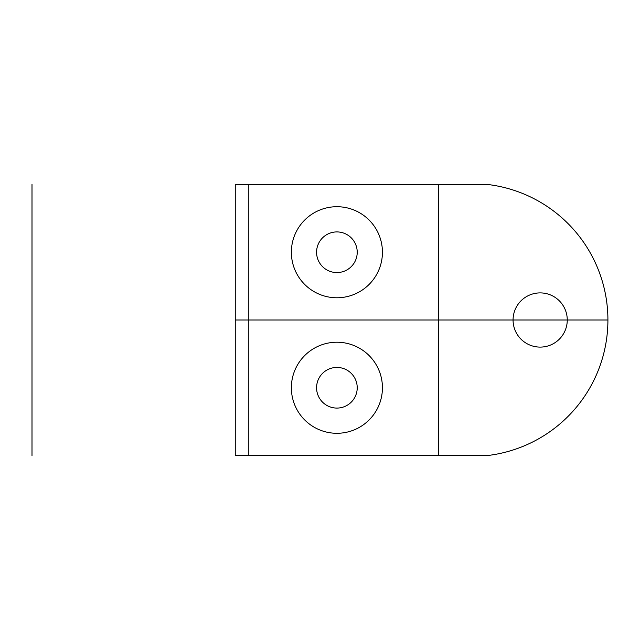 <?xml version="1.0" encoding="UTF-8"?>
<svg xmlns="http://www.w3.org/2000/svg" width="640" height="640" viewBox="0 0 640 640"><rect width="100%" height="100%" fill="white"/><g stroke="black" fill="none" stroke-linecap="round" stroke-linejoin="round"><path stroke-width="0.96" d="M235.264 455.512L235.264 184.488L235.264 455.512L487.72 455.512A136.488 136.488 0 0 0 487.72 184.488L235.264 184.488M291.368 252.248A45.528 45.528 0 0 0 336.896 297.776A45.528 45.528 0 0 0 382.432 252.248A45.528 45.528 0 0 0 336.896 206.712A45.528 45.528 0 0 0 291.368 252.248M291.368 387.752A45.528 45.528 0 0 0 336.896 433.288A45.528 45.528 0 0 0 382.432 387.752A45.528 45.528 0 0 0 336.896 342.224A45.528 45.528 0 0 0 291.368 387.752M567.264 320A27.104 27.104 0 0 0 540.168 292.896A27.104 27.104 0 0 0 513.064 320A27.104 27.104 0 0 0 540.168 347.104A27.104 27.104 0 0 0 567.264 320M316.576 252.248A20.328 20.328 0 0 0 336.896 272.568A20.328 20.328 0 0 0 357.224 252.248A20.328 20.328 0 0 0 336.896 231.92A20.328 20.328 0 0 0 316.576 252.248M316.576 387.752A20.328 20.328 0 0 0 336.896 408.08A20.328 20.328 0 0 0 357.224 387.752A20.328 20.328 0 0 0 336.896 367.432A20.328 20.328 0 0 0 316.576 387.752M248.816 184.488L248.816 455.512M608 320L235.264 320M438.528 184.488L438.528 455.512M32 455.512L32 184.488"/></g></svg>
